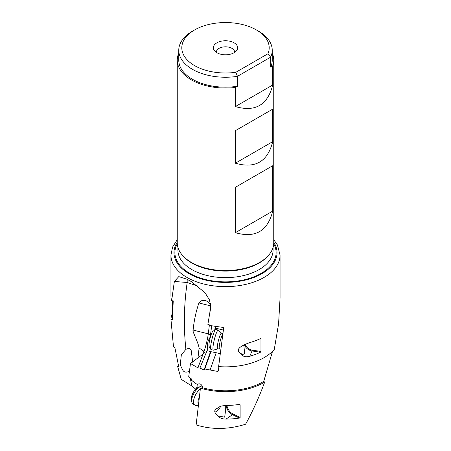 <?xml version="1.0" encoding="UTF-8"?>
<svg xmlns="http://www.w3.org/2000/svg" width="451" height="451" viewBox="0 0 451 451"><rect width="100%" height="100%" fill="white"/><g stroke="black" fill="none" stroke-linecap="round" stroke-linejoin="round"><path stroke-width="0.68" d="M209.833 312.673L207.866 324.359L211.553 325.757L223.104 327.426L223.662 327.973L218.617 366.612A54.56 31.502 0 0 0 274.264 349.491L278.583 323.857L280.06 297.998L280.06 255.136A54.56 31.502 180 0 1 246.381 284.237A54.56 31.502 180 0 1 186.917 277.41A54.56 31.502 180 0 1 186.872 277.382A54.56 31.502 180 0 1 170.94 255.136L170.94 295.653A54.56 31.502 0 0 0 171.645 300.704L174.357 281.447L178.793 276.61L186.861 279.18L191.218 281.525L204.985 292.682L209.456 299.87L210.91 307.385L209.833 312.673L210.324 306.579L209.924 304.222L208.976 302.582L205.588 300.394L200.87 300.823L198.93 302.965C195.954 311.709 194.015 320.751 193.113 330.087C191.923 330.73 198.136 342.044 199.105 347.952L204.01 351.487A12.16 1.206 103.9 0 0 208.294 333.847A3.039 2.345 -173 0 1 210.431 335.521M260.402 352.254L260.966 351.481L260.966 338.825L260.402 338.6A54.56 31.502 0 0 1 250.243 342.467C237.739 346.774 236.161 350.32 240.456 353.347C242.384 356.476 245.491 357.446 249.764 356.256A54.56 31.502 180 0 0 260.402 352.254L252.233 350.979A8.36 6.59 25.1 0 1 244.408 344.592M202.51 387.775A53.043 30.623 0 0 0 263.717 381.416L264.692 382.098A54.56 31.502 180 0 1 201.501 388.469L202.51 387.775L202.617 387.138C201.496 384.066 199.787 383.141 197.493 384.359L195.734 383.587L191.652 380.328L191.348 378.879L188.67 377.002L190.485 363.512L197.916 367.836L199.889 368.095L204.066 369.944L204.703 369.696L204.822 368.997L217.67 371.427L218.34 371.021L218.904 366.629M217.67 371.427L218.572 369.211M197.876 383.976L198.164 383.824M272.522 351.34L263.717 381.416M210.155 369.837L216.198 352.71L220.297 353.663M204.822 368.997L210.927 351.701L216.198 352.71M204.066 369.944L210.566 351.532L211.034 351.763M210.566 351.532L207.043 350.658L199.889 368.095M207.099 350.574C207.669 349.615 206.671 342.394 209.32 338.825L210.578 336.018M190.485 363.512L203.655 353.612L204.326 352.321M201.315 388.841L200.267 389.563L196.134 424.927C211.874 429.826 228.364 429.589 245.615 424.216C252.87 410.951 259.229 396.914 264.692 382.098M196.585 388.429L196.427 387.708L196.794 388.266M206.93 350.979A3.039 2.289 20.5 0 1 204.269 352.017L204.01 351.487M197.95 387.527L197.741 384.156M197.972 357.897L199.105 347.952M195.762 389.174L191.855 385.983L190.249 378.141M189.24 372.723L189.014 371.444L189.459 371.072M189.014 371.444C185.88 372.723 183.743 372.176 182.593 369.797L180.248 364.966L181.347 354.712L185.897 349.373C189.054 347.862 190.858 348.414 191.314 351.036L192.69 362.209M185.897 349.373C183.506 327.065 183.935 304.775 187.188 282.501L174.362 281.447M210.747 304.65A24.315 19.85 1.6 0 1 210.527 305.558L210.566 303.585M198.04 286.188L187.188 282.501A24.315 0.327 90.5 0 0 187.154 279.31M210.527 305.558L210.324 306.579M191.855 385.983L181.285 379.409L177.581 366.212L178.754 366.804L174.83 347.4L173.5 346.915L170.963 319.511L172.468 319.81L173.235 300.868L171.645 300.704M170.963 319.511A54.56 31.502 180 0 1 172.457 313.09M200.267 389.563L201.501 388.469M229.407 419.024A54.56 31.502 180 0 0 239.408 418.066L240.124 417.457L240.124 404.801L239.408 404.412A54.56 31.502 0 0 1 226.036 405.455L221.853 405.928L218.972 407.027L217.252 408.341C214.135 409.852 213.932 411.949 216.643 414.621C218.786 417.632 221.915 419.126 226.036 419.103A54.56 31.502 180 0 0 228.601 419.052L229.407 419.024L228.601 419.052M240.124 417.457L232.868 413.928A7.752 4.837 55.6 0 1 226.977 405.443M239.351 404.423L240.124 404.801M239.408 418.066L232.474 414.689A8.36 5.22 55.6 0 1 226.114 405.455M225.291 405.472L225.314 412.304L224.688 417.175L218.34 415.997L216.643 414.621M218.493 407.315L217.252 408.341M234.599 52.434A9.121 5.265 0 0 0 234.621 52.074A9.121 5.265 0 0 0 231.949 48.353A9.121 5.265 0 0 0 222.01 47.214A9.121 5.265 0 0 0 216.379 52.074A9.121 5.265 0 0 0 216.401 52.434M216.903 52.739A12.16 7.019 0 0 0 236.6 50.642A12.16 7.019 0 0 0 234.097 42.811A12.16 7.019 0 0 0 218.605 41.994A12.16 7.019 0 0 0 214.4 50.642A12.16 7.019 0 0 0 216.903 52.739M194.601 29.941A43.696 25.228 180 0 1 256.399 29.941A43.696 25.228 180 0 1 267.95 53.759L235.862 72.284A43.696 25.228 180 0 1 187.419 60.146A43.696 25.228 180 0 1 194.601 29.941L192.453 31.181A46.735 26.981 180 0 0 178.765 50.258L178.765 60.186A46.735 26.981 0 0 0 192.453 79.263A46.735 26.981 0 0 0 237.418 86.276L237.418 76.349L235.862 72.284M267.95 53.759L270.69 57.142L237.418 76.349A46.735 26.981 180 0 1 192.453 69.336A46.735 26.981 180 0 1 178.765 50.258M256.399 29.941L258.547 31.181A46.735 26.981 180 0 1 272.235 50.258A46.735 26.981 180 0 1 270.69 57.142L270.69 67.069A46.735 26.981 0 0 0 272.235 60.186L272.235 50.258M235.377 106.566C255.187 112.276 267.64 105.083 272.731 84.997L235.377 106.566L235.377 87.455L237.418 86.276M272.731 84.997L272.731 65.885L270.69 67.069M272.235 53.252A48.251 27.861 180 0 1 273.751 60.186A48.251 27.861 180 0 1 272.731 65.885M235.377 87.455A48.251 27.861 180 0 1 191.382 79.883A48.251 27.861 180 0 1 177.249 60.186A48.251 27.861 180 0 1 178.765 53.252M177.249 60.186L177.249 242.728A48.251 27.861 0 0 0 191.382 262.426A48.251 27.861 0 0 0 243.968 268.463A48.251 27.861 0 0 0 273.751 242.728L273.751 60.186M235.377 130.683L235.377 163.206C255.187 168.916 267.64 161.729 272.731 141.642L272.731 109.114L235.377 130.683L272.731 109.114M235.377 187.295L235.377 232.677C255.187 238.382 267.64 231.194 272.731 211.107L272.731 165.726L235.377 187.295L272.731 165.726M235.377 163.206L272.731 141.642M235.377 232.677L272.731 211.107M177.581 366.212A54.56 31.502 180 0 1 178.404 365.372M215.674 326.597L215.206 329.856M211.671 325.785L210.358 336.096L210.673 336.175M215.212 326.518L214.749 330.138M243.794 344.902L244.634 353.381L243.991 354.097L242.711 354.413L240.456 353.347M260.966 351.481L252.391 350.145A7.752 6.111 25.1 0 1 245.141 344.248M260.193 338.701L260.966 338.825M218.278 330.064L215.944 329.495A10.334 1.567 103.7 0 0 215.685 329.557L212.833 331.338A7.904 1.201 103.7 0 0 209.095 343.369A7.904 1.201 103.7 0 0 209.123 346.509L210.837 349.401A10.334 1.567 103.7 0 0 211.04 349.576L213.374 350.145A10.334 1.567 -76.3 0 1 213.131 345.866A10.334 1.567 -76.3 0 1 215.555 335.302A10.334 1.567 -76.3 0 1 218.278 330.064A10.334 1.567 -76.3 0 1 218.408 330.138L221.582 333.221L223.121 334.067M215.685 329.557A10.334 1.567 103.7 0 0 210.797 345.297A10.334 1.567 103.7 0 0 210.837 349.401M222.845 334.168A7.599 1.156 103.7 0 0 219.333 345.68A7.599 1.156 103.7 0 0 219.513 348.832L217.76 348.871L213.52 350.139A10.334 1.567 -76.3 0 1 213.374 350.145M202.347 386.005A10.334 4.786 120.9 0 0 200.768 386.366L198.355 387.341A7.904 3.659 120.9 0 0 191.45 397.596A7.904 3.659 120.9 0 0 191.444 398.904L191.72 401.486A10.334 4.786 120.9 0 0 193.09 404.079L194.939 405.184A10.334 4.786 -59.1 0 1 193.58 400.877A10.334 4.786 -59.1 0 1 202.584 387.482M200.768 386.366A10.334 4.786 120.9 0 0 191.731 399.772A10.334 4.786 120.9 0 0 191.72 401.486M198.384 405.398L196.427 405.517A10.334 4.786 -59.1 0 1 194.939 405.184M220.618 406.289A6.077 2.819 -59.1 0 1 215.956 411.752A6.077 2.819 -59.1 0 1 214.901 411.96M197.916 367.836L203.04 354.091M203.311 353.883L203.181 350.698M193.113 330.087L208.294 333.847L209.388 324.861M187.03 276.688A24.315 0.327 90.5 0 0 186.917 277.822M232.868 413.928L232.474 414.689L226.036 419.103M268.463 255.407A47.569 27.466 180 0 1 191.861 263.04A47.569 27.466 180 0 1 182.537 255.407M177.931 247.402L177.931 250.17A47.569 27.466 0 0 0 191.861 269.591A47.569 27.466 0 0 0 191.895 269.613A47.569 27.466 0 0 0 243.726 275.538A47.569 27.466 0 0 0 273.069 250.17L273.069 247.402M177.282 243.782A50.608 29.219 0 0 0 189.713 273.317A50.608 29.219 0 0 0 251.821 277.607A50.608 29.219 0 0 0 273.718 243.782M177.249 242.226A51.521 29.743 0 0 0 189.025 273.661A51.521 29.743 180 0 0 189.07 273.689A51.521 29.743 180 0 0 253.377 277.669A51.521 29.743 180 0 0 273.751 242.226M215.482 328.125L223.386 330.059M210.307 305.784L198.93 302.965M252.391 350.145L249.764 356.256M217.76 348.871A8.09 1.229 -76.3 0 1 217.455 345.528A8.09 1.229 -76.3 0 1 219.451 336.959A8.09 1.229 -76.3 0 1 221.582 333.221M198.491 404.502A8.09 3.749 -59.1 0 1 197.989 401.661A8.09 3.749 -59.1 0 1 199.336 397.354M172.457 300.789L172.457 317.696M280.06 255.136L277.45 245.006L273.751 239.701M177.249 239.701L172.564 247.097L170.94 255.136M220.883 349.164L219.513 348.832M215.956 411.752L214.958 412.152"/></g></svg>
